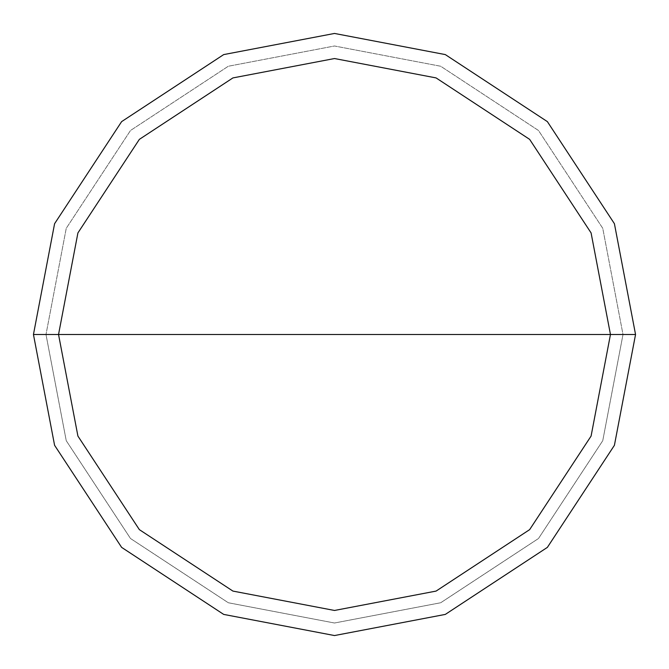 <?xml version="1.0" encoding="UTF-8"?>
<svg xmlns="http://www.w3.org/2000/svg" width="669" height="669" viewBox="0 0 669 669"><rect width="100%" height="100%" fill="white"/><g stroke="black" fill="none" stroke-linecap="round" stroke-linejoin="round"><path stroke-width="0.5" stroke-dasharray="3.35 2.51" d="M33.45 334.5L54.59 223.689L121.624 121.624L223.689 54.59L334.5 33.45L445.311 54.59L547.376 121.624L614.41 223.689L635.55 334.5L33.45 334.5L54.59 445.311L121.624 547.376L223.689 614.41L334.5 635.55L445.311 614.41L547.376 547.376L614.41 445.311L635.55 334.5L45.994 334.5L66.248 440.695L130.497 538.503L228.305 602.752L334.5 623.006L440.695 602.752L538.503 538.503L602.752 440.695L623.006 334.5L602.752 440.695L538.503 538.503L440.695 602.752L334.5 623.006L228.305 602.752L130.497 538.503L66.248 440.695L45.994 334.5L33.45 334.5L54.59 445.311L121.624 547.376L223.689 614.41L334.5 635.55L445.311 614.41L547.376 547.376L614.41 445.311L635.55 334.5L614.41 445.311L547.376 547.376L445.311 614.41L334.5 635.55L223.689 614.41L121.624 547.376L54.59 445.311L33.45 334.5L635.55 334.5L614.41 445.311L547.376 547.376L445.311 614.41L334.5 635.55L223.689 614.41L121.624 547.376L54.59 445.311L33.45 334.5L623.006 334.5L602.752 228.305L538.503 130.497L440.695 66.248L334.5 45.994L228.305 66.248L130.497 130.497L66.248 228.305L45.994 334.5L66.248 228.305L130.497 130.497L228.305 66.248L334.5 45.994L440.695 66.248L538.503 130.497L602.752 228.305L623.006 334.5L635.55 334.5L614.41 223.689L547.376 121.624L445.311 54.59L334.5 33.45L223.689 54.59L121.624 121.624L54.59 223.689L33.45 334.5L54.59 223.689L121.624 121.624L223.689 54.59L334.5 33.45L445.311 54.59L547.376 121.624L614.41 223.689L635.55 334.5L614.41 223.689L547.376 121.624L445.311 54.59L334.5 33.45L223.689 54.59L121.624 121.624L54.59 223.689L33.45 334.5L54.59 445.311L121.624 547.376L223.689 614.41L334.5 635.55L445.311 614.41L547.376 547.376L614.41 445.311L635.55 334.5L33.475 334.5L54.607 445.303L121.641 547.359L223.697 614.393L334.5 635.525L445.303 614.393L547.359 547.359L614.393 445.303L635.525 334.5L614.393 445.303L547.359 547.359L445.303 614.393L334.5 635.525L223.697 614.393L121.641 547.359L54.607 445.303L33.475 334.5L54.607 445.303L121.641 547.359L223.697 614.393L334.5 635.525L445.303 614.393L547.359 547.359L614.393 445.303L635.525 334.5L614.393 445.303L547.359 547.359L445.303 614.393L334.5 635.525L223.697 614.393L121.641 547.359L54.607 445.303L33.45 334.5L635.525 334.5L614.393 223.697L547.359 121.641L445.303 54.607L334.5 33.475L223.697 54.607L121.641 121.641L54.607 223.697L33.475 334.5L54.607 223.697L121.641 121.641L223.697 54.607L334.5 33.475L445.303 54.607L547.359 121.641L614.393 223.697L635.525 334.5L614.393 223.697L547.359 121.641L445.303 54.607L334.5 33.475L223.697 54.607L121.641 121.641L54.607 223.697L33.475 334.5L54.607 223.697L121.641 121.641L223.697 54.607L334.5 33.475L445.303 54.607L547.359 121.641L614.393 223.697L635.55 334.5L614.41 445.311L547.376 547.376L445.311 614.41L334.5 635.55L223.689 614.41L121.624 547.376L54.59 445.311L33.45 334.5L54.59 223.689L121.624 121.624L223.689 54.59L334.5 33.45L445.311 54.59L547.376 121.624L614.41 223.689L635.55 334.5L614.41 223.689L547.376 121.624L445.311 54.59L334.5 33.45L223.689 54.59L121.624 121.624L54.59 223.689L33.45 334.5"/><path stroke-width="1" d="M58.538 334.5L77.913 232.921L139.361 139.361L232.921 77.913L334.5 58.538L436.079 77.913L529.639 139.361L591.087 232.921L610.463 334.5L58.538 334.5L77.913 436.079L139.361 529.639L232.921 591.087L334.5 610.463L436.079 591.087L529.639 529.639L591.087 436.079L610.463 334.5L635.55 334.5L614.41 445.311L547.376 547.376L445.311 614.41L334.5 635.55L223.689 614.41L121.624 547.376L54.59 445.311L33.45 334.5L54.59 445.311L121.624 547.376L223.689 614.41L334.5 635.55L445.311 614.41L547.376 547.376L614.41 445.311L635.55 334.5L614.41 223.689L547.376 121.624L445.311 54.59L334.5 33.45L223.689 54.59L121.624 121.624L54.59 223.689L33.45 334.5L610.463 334.5L591.087 436.079L529.639 529.639L436.079 591.087L334.5 610.463L232.921 591.087L139.361 529.639L77.913 436.079L58.538 334.5L33.45 334.5L54.59 223.689L121.624 121.624L223.689 54.59L334.5 33.45L445.311 54.59L547.376 121.624L614.41 223.689L635.55 334.5L610.463 334.5L591.087 232.921L529.639 139.361L436.079 77.913L334.5 58.538L232.921 77.913L139.361 139.361L77.913 232.921L58.538 334.5"/></g></svg>
